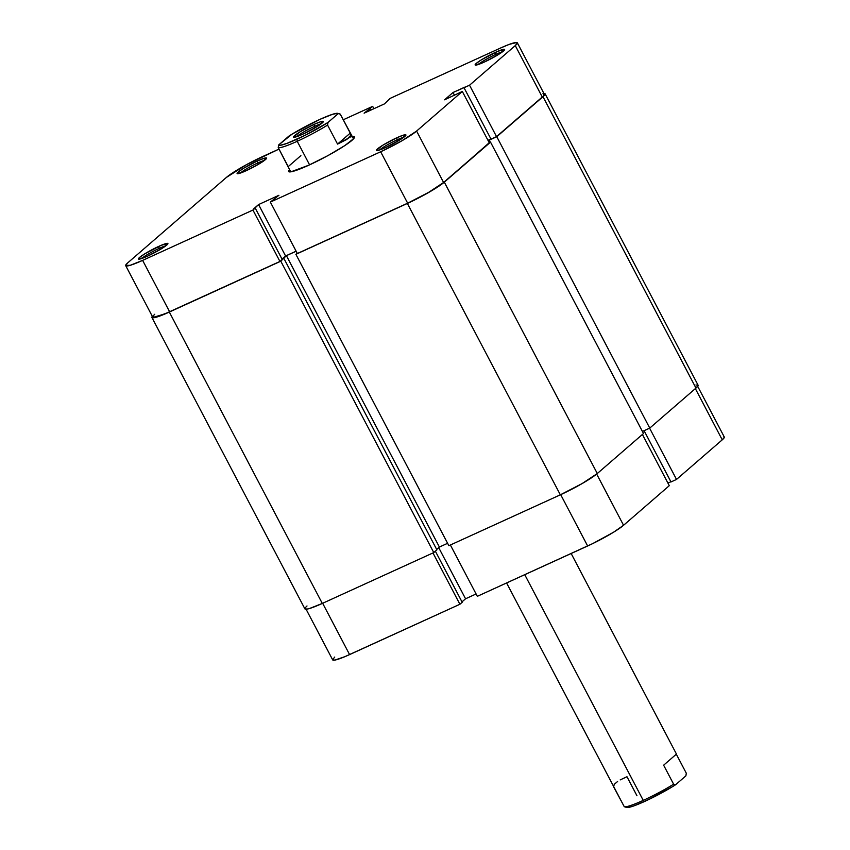 <?xml version="1.0" encoding="UTF-8"?>
<svg xmlns="http://www.w3.org/2000/svg" width="850" height="850" viewBox="0 0 850 850"><rect width="100%" height="100%" fill="white"/><g stroke="black" fill="none" stroke-linecap="round" stroke-linejoin="round"><path stroke-width="1.27" d="M669.29 485.679L642.409 434.467L669.29 485.679L623.56 525.279L669.29 485.679M596.668 474.056L623.56 525.279L596.668 474.056M305.681 608.462L332.679 659.887A31.004 3.538 -27.7 0 0 349.594 654.596L322.649 603.277L349.594 654.596L459.903 604.265L344.845 656.678L334.719 660.121L332.626 659.674L334.73 657.061M432.969 552.946L459.903 604.265L462.198 602.289L435.37 551.193L462.198 602.289L459.903 604.265L432.969 552.946M667.941 483.098L670.894 481.748L667.941 483.098M697.298 385.592L724.285 437.006A31.004 3.538 -27.7 0 1 722.245 439.832L695.353 388.62L722.245 439.832L676.515 479.432L649.602 428.166L676.515 479.432L671.001 481.95L644.088 430.684L671.001 481.95L676.515 479.432L722.245 439.832L724.338 437.229L723.807 436.719M461.975 601.874L465.556 598.782L476.096 593.969L465.556 598.782L461.975 601.874M477.328 596.317L592.79 543.554L613.434 532.302L623.56 525.279A31.004 3.538 -27.7 0 1 587.637 545.987L477.328 596.317L450.383 544.999L477.328 596.317M560.692 494.668L587.637 545.987L560.692 494.668M438.706 547.644L465.556 598.782L438.706 547.644M543.001 93.564L545.148 94.021L542.991 96.698L496.783 136.712L488.038 140.441L489.897 139.591L489.239 140.165L490.322 142.226L489.239 140.165L496.783 136.712L649.761 428.092L642.419 431.449L649.761 428.092L496.783 136.712L542.991 96.698L695.969 388.078L649.761 428.092L695.969 388.078A31.886 3.634 -27.7 0 0 698.073 385.178L545.094 93.797A31.886 3.634 152.3 0 1 542.991 96.698L695.969 388.078L698.126 385.401L695.98 384.944M489.239 142.726L444.316 182.155L429.006 192.27L407.362 203.447L295.885 254.309L297.181 253.194L295.885 254.309L448.864 545.689L295.885 254.309L407.362 203.447L560.341 494.828L448.864 545.689L560.341 494.828A31.886 3.634 -27.7 0 0 597.295 473.535L581.984 483.65L560.341 494.828L407.362 203.447A31.886 3.634 152.3 0 0 444.316 182.155L490.524 142.131L643.503 433.511L597.295 473.535L444.316 182.155L597.295 473.535L643.503 433.511L490.524 142.131L489.239 142.726M304.853 608.653L306.999 609.121L309.612 608.472L322.299 603.436L169.32 312.056A31.886 3.634 152.3 0 1 151.927 317.496L304.906 608.876A31.886 3.634 -27.7 0 0 322.299 603.436L433.776 552.574L280.797 261.194L433.776 552.574L436.9 549.865L283.921 258.485L436.9 549.865L433.776 552.574L322.299 603.436L169.32 312.056L280.797 261.194L286.418 255.669L296.151 251.228L286.418 255.669L280.797 261.194L169.32 312.056L154.02 317.741L152.416 317.794L151.874 317.273L152.416 316.2M447.61 543.299L439.397 547.049L436.666 549.419L439.397 547.049L286.418 255.669L439.397 547.049L447.61 543.299M305.394 607.58L307.009 605.976M151.927 317.496A31.886 3.634 152.3 0 1 152.309 316.328M543.915 93.457A31.886 3.634 152.3 0 1 545.094 93.797M165.75 245.873A14.875 1.7 -27.7 0 0 159.035 248.434L158.812 246.362A16.649 1.902 152.3 0 1 167.907 243.759A16.649 1.902 152.3 0 1 147.507 256.158L161.362 248.806L167.928 243.631L161.362 245.236L144.957 253.714L139.517 257.486L138.667 259.154L147.507 256.158A16.649 1.902 152.3 0 1 138.614 259.133A16.649 1.902 152.3 0 1 143.916 254.363A16.649 1.902 152.3 0 1 158.812 246.362L159.035 248.434A14.875 1.7 152.3 0 1 165.75 245.873M264.435 160.416A14.875 1.7 -27.7 0 0 257.709 162.988L257.497 160.905A16.649 1.902 152.3 0 1 266.581 158.312A16.649 1.902 152.3 0 1 246.181 170.701L260.036 163.349L266.602 158.185L264.116 158.281L257.497 160.905L243.631 168.258L238.191 172.029L237.352 173.708L246.181 170.701A16.649 1.902 152.3 0 1 237.288 173.687A16.649 1.902 152.3 0 1 242.59 168.916A16.649 1.902 152.3 0 1 257.497 160.905L257.709 162.988A14.875 1.7 152.3 0 1 264.435 160.416M403.793 137.264A14.875 1.7 -27.7 0 0 397.067 139.836L396.854 137.753A16.649 1.902 152.3 0 1 405.939 135.15A16.649 1.902 152.3 0 1 385.539 147.549L399.394 140.197L405.96 135.023L403.474 135.118L396.854 137.753L382.989 145.106L376.422 150.28L378.909 150.184L385.539 147.549A16.649 1.902 152.3 0 1 376.646 150.535A16.649 1.902 152.3 0 1 381.947 145.754A16.649 1.902 152.3 0 1 396.854 137.753L397.067 139.836A14.875 1.7 152.3 0 1 403.793 137.264M502.467 51.818A14.875 1.7 -27.7 0 0 495.741 54.379L495.529 52.307A16.649 1.902 152.3 0 1 504.624 49.704A16.649 1.902 152.3 0 1 484.213 62.103L498.079 54.751L504.645 49.576L498.079 51.181L481.674 59.659L476.234 63.431L475.384 65.099L484.213 62.103A16.649 1.902 152.3 0 1 475.331 65.089A16.649 1.902 152.3 0 1 480.632 60.307A16.649 1.902 152.3 0 1 495.529 52.307L495.741 54.379A14.875 1.7 152.3 0 1 502.467 51.818M349.605 137.211A37.198 4.239 152.3 0 1 354.461 137.477A37.198 4.239 152.3 0 1 308.879 165.166L327.941 155.603L344.845 145.573L353.876 138.454L354.514 137.19L352.006 136.659M397.768 141.174L397.067 139.836L397.768 141.174M496.453 55.728L495.741 54.379L496.453 55.728M258.411 164.326L257.709 162.988L258.411 164.326M159.736 249.773L159.035 248.434L159.736 249.773M270.353 202.098L297.351 253.523L407.66 203.192L380.662 151.768L270.353 202.098L278.906 195.288L258.591 204.563L252.939 210.046L142.63 260.376L130.294 265.274L125.662 265.455L127.755 262.841L226.44 177.395L246.479 164.666L279.013 149.09L262.363 156.687A31.004 3.538 152.3 0 0 226.44 177.395L127.755 262.841A31.004 3.538 152.3 0 0 125.715 265.668L152.702 317.082A31.004 3.538 -27.7 0 0 169.628 311.791L279.937 261.46L282.221 259.484L255.223 208.069L253.768 208.728L258.591 204.563L285.579 255.977L296.119 251.175L285.579 255.977L282.009 259.08L285.579 255.977L258.591 204.563L278.906 195.288L270.353 202.098L297.351 253.523L407.66 203.192L428.708 192.323L443.594 182.484L489.324 142.885L462.326 91.46L416.596 131.059L401.71 140.898L380.662 151.768L270.353 202.098M517.321 42.787L544.319 94.212A31.004 3.538 -27.7 0 1 542.268 97.027L515.27 45.613A31.004 3.538 152.3 0 0 517.321 42.787A31.004 3.538 152.3 0 0 500.406 48.089L390.097 98.409L384.444 103.902L364.119 113.167L372.672 106.356L373.904 108.704L372.672 106.356L343.241 119.786L372.672 106.356L364.119 113.167L384.444 103.902L390.097 98.409L500.406 48.089L509.32 44.338L516.842 42.5L517.374 43.01L515.27 45.613L469.54 85.213L496.538 136.627L542.268 97.027L515.27 45.613L469.54 85.213L453.018 92.501L444.592 99.801L462.326 91.46L416.596 131.059L443.594 182.484L489.324 142.885L462.326 91.46L444.592 99.801L453.018 92.501L454.484 95.285L453.018 92.501L464.631 87.21L464.026 87.731L491.024 139.145L496.538 136.627L542.268 97.027L543.83 95.476L543.841 93.925M487.964 140.303L490.918 138.943L487.964 140.303M154.753 314.266L153.191 315.817L153.181 317.379L164.868 313.884L279.937 261.46L252.939 210.046L142.63 260.376L169.628 311.791L142.63 260.376A31.004 3.538 152.3 0 1 125.715 265.668M289.542 169.554L288.522 171.264L291.029 171.796L308.879 165.166A37.198 4.239 152.3 0 1 289.021 171.838L289.032 171.838M380.662 151.768L407.66 203.192A31.004 3.538 -27.7 0 0 443.594 182.484L416.596 131.059A31.004 3.538 152.3 0 1 380.662 151.768M496.538 136.627L491.024 139.145L464.026 87.731L469.54 85.213L496.538 136.627M368.942 109.002L369.771 110.596L368.942 109.002M370.388 108.343L371.227 109.926L370.388 108.343M282.221 259.484L279.937 261.46L252.939 210.046L255.223 208.069L282.221 259.484M141.567 258.57A14.875 1.7 152.3 0 1 159.035 248.434A14.875 1.7 -27.7 0 0 141.567 258.57M240.252 173.113A14.875 1.7 152.3 0 1 257.709 162.988A14.875 1.7 -27.7 0 0 240.252 173.113M478.284 64.515A14.875 1.7 152.3 0 1 495.741 54.379A14.875 1.7 -27.7 0 0 478.284 64.515M379.61 149.961A14.875 1.7 152.3 0 1 397.067 139.836A14.875 1.7 -27.7 0 0 379.61 149.961M288.086 166.727L278.226 147.602L278.651 144.978L278.226 147.602A35.424 4.037 -27.7 0 0 297.213 141.281L309.581 164.847L297.213 141.281L296.99 139.198A33.66 3.836 152.3 0 1 278.651 144.978L292.156 134.066L319.855 119.393L332.658 114.261L337.631 113.326L338.204 113.624L327.994 122.464L304.969 135.384L286.832 143.438L280.351 145.265L278.651 144.978L288.862 136.138A33.66 3.836 152.3 0 1 318.399 120.073A33.66 3.836 152.3 0 1 337.822 113.369A33.66 3.836 152.3 0 1 338.204 113.624L340.255 114.113L350.243 133.121L350.922 135.203L348.904 137.87L337.556 144.096L327.579 125.088L327.994 122.464A33.66 3.836 152.3 0 1 296.99 139.198L297.213 141.281A35.424 4.037 -27.7 0 0 327.579 125.088A35.424 4.037 152.3 0 1 297.213 141.281A35.424 4.037 152.3 0 1 278.226 147.602L288.214 166.611L300.889 155.635M321.204 123.824A15.056 1.721 -27.7 0 0 314.362 126.427L314.139 124.344A16.83 1.923 152.3 0 1 323.329 121.72A16.83 1.923 152.3 0 1 302.706 134.247L316.71 126.82L323.351 121.593L320.843 121.688L314.139 124.344L300.135 131.782L293.494 137.009L296.013 136.914L302.706 134.247A16.83 1.923 152.3 0 1 293.728 137.264A16.83 1.923 152.3 0 1 299.083 132.43A16.83 1.923 152.3 0 1 314.139 124.344L314.362 126.427A15.056 1.721 152.3 0 1 321.204 123.824M315.074 127.797L314.362 126.427L315.074 127.797M686.301 773.224L685.886 775.848L675.676 784.688L685.886 775.848L686.301 773.224L676.313 754.205L686.301 773.224M506.589 582.962L624.272 806.714A35.424 4.037 -27.7 0 0 643.248 800.381L524.747 574.674L643.248 800.381A35.424 4.037 -27.7 0 0 673.625 784.199L663.638 765.191L676.313 754.205M350.243 133.121L337.556 144.096L346.928 139.357L350.922 135.203L350.243 133.121L337.556 144.096L327.579 125.088L327.994 122.464L338.204 113.624L340.255 114.113L350.806 133.811M626.322 807.202L629.701 807.181L634.514 805.662L648.582 799.595L672.371 786.749L675.676 784.688L673.625 784.199A35.424 4.037 152.3 0 1 643.248 800.381A35.424 4.037 152.3 0 1 624.336 806.735A35.424 4.037 152.3 0 1 624.272 806.714L613.604 786.749L614.274 784.348L617.61 781.469M296.661 136.701A15.056 1.721 152.3 0 1 314.362 126.427A15.056 1.721 -27.7 0 0 296.661 136.701M624.336 806.735L626.705 807.457A33.66 3.836 -27.7 0 0 646.128 800.753A33.66 3.836 -27.7 0 0 675.676 784.688L673.625 784.199L663.638 765.191L676.026 754.439M636.947 795.738L626.971 776.719L620.192 779.907M288.076 166.749L290.753 171.838M350.816 133.822L353.483 138.901M571.157 553.509L676.462 754.077M337.822 113.369L340.191 114.081"/></g></svg>
